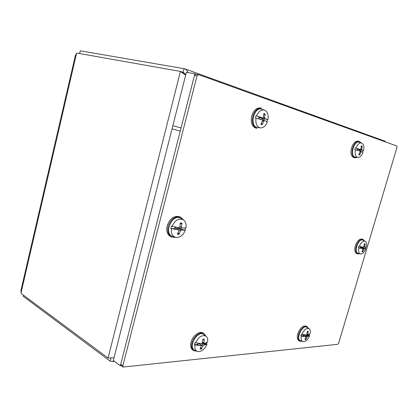 <?xml version="1.0" encoding="UTF-8"?>
<svg xmlns="http://www.w3.org/2000/svg" width="418" height="418" viewBox="0 0 418 418"><rect width="100%" height="100%" fill="white"/><g stroke="black" fill="none" stroke-linecap="round" stroke-linejoin="round"><path stroke-width="0.63" d="M187.975 72.539C187.337 70.663 186.229 69.414 184.646 68.787L384.957 141.179L385.992 142.11M184.646 68.787L80.293 50.803L79.655 53.551M182.979 72.345L184.145 68.641M183.669 72.549L185.801 74.618M20.952 290.369L75.428 55.233L76.875 53.06L180.409 71.431L185.67 75.141M113.994 357.824L108.074 358.043L21.14 293.467L20.921 290.5M108.074 358.043L180.409 71.431L183.168 72.408L183.711 73.746M23.492 295.212L23.236 296.325L110.159 361.147L112.196 361.539L113.978 361.021M110.159 361.147L110.901 358.205M79.399 53.504L79.801 52.914M197.035 75.836L198.607 74.634L396.802 146.002L397.011 147.267L338.622 343.262L337.749 344.317L123.132 367.051L122.855 365.881L197.035 75.836L194.48 75.376L195.901 74.143L198.461 74.597M122.855 365.881L120.729 364.313L194.48 75.376M120.729 364.313L121.006 365.478L123.132 367.051M120.363 365.75L113.309 360.53L172.848 125.698L181.067 127.924L120.363 365.75L121.246 365.656M194.887 73.767L186.397 72.262L172.054 128.833L180.252 131.1L194.887 73.767L195.974 74.153M303.917 336.333L303.212 335.55L302.736 335.732L303.98 336.464L302.736 335.732M303.818 336.48L300.819 335.994L302.491 335.8M300.819 335.994L301.315 334.285L306.446 335.027L306.927 334.468L307.303 331.406L308.254 331.338L307.287 331.704M303.4 334.781L303.212 335.55M303.98 336.464L306.148 336.516L304.915 339.609L305.871 339.52L307.099 336.908L307.58 336.354L308.813 336.056L307.345 335.351L309.623 335.565C308.123 339.176 306.19 341.24 303.823 341.752L302.799 341.621C301.326 340.889 300.845 339.102 301.357 336.25M301.853 334.541C304.027 329.781 306.42 327.822 309.038 328.663C310.245 329.572 310.605 331.312 310.114 333.883L307.93 334.891L308.254 331.338M309.623 335.565L308.813 336.056M302.799 341.621L300.453 340.686C295.348 339.066 302.58 324.112 306.901 327.315L309.038 328.663M309.44 334.426L309.153 335.309M308.876 336.051L307.554 335.382M306.478 335.022L306.958 335.241L307.183 334.604M308.672 336.004L307.345 335.351M305.464 338.627L305.871 339.52M302.078 341.334L299.925 341.234C298.248 340.127 297.851 337.812 298.75 334.29C300.965 328.532 303.719 325.956 307.005 326.557L308.385 328.25M299.925 341.234L298.985 340.743C297.302 339.635 296.905 337.321 297.799 333.804C300.014 328.057 302.768 325.481 306.06 326.082L307.005 326.557M357.907 150.49L354.814 149.738L355.347 147.899L358.482 148.876L355.347 147.899M357.056 148.578L358.372 148.892M358.341 148.808L356.862 148.458M357.416 148.865L357.04 150.151M358.001 150.532L359.982 151.086L360.107 151.75L358.717 154.681L359.6 154.953L361.408 151.541L363.064 152.319C361.654 155.773 359.893 157.487 357.787 157.471L357.442 157.398C355.399 156.436 354.725 153.934 355.41 149.884M360.525 151.232L360.886 149.984L362.955 150.323L361.868 149.978L361.727 149.31L362.166 146.154L361.283 145.861L360.896 149.038L360.468 149.524L358.482 148.876M362.955 150.323L363.592 150.511L363.059 150.386L362.589 152.042M355.943 148.04C357.536 144.257 359.438 142.569 361.654 142.987C363.639 144.038 364.287 146.546 363.592 150.511M358.132 150.391L361.408 151.541L357.865 150.344M357.787 157.471L354.877 157.037C349.552 155.857 354.161 139.988 359.219 142.162L361.654 142.987M363.059 150.386L362.599 150.261M359.062 154.049L359.6 154.953M360.886 149.984L359.835 149.816L359.527 150.882M362.166 146.154L361.23 146.687M359.835 149.816L357.923 149.189M357.092 157.372L354.788 157.785C352.155 156.572 351.428 153.375 352.604 148.186C354.229 143.478 356.413 141.206 359.151 141.362L360.985 142.763M354.788 157.785L353.738 157.523C351.104 156.311 350.373 153.119 351.543 147.935C353.173 143.233 355.357 140.965 358.095 141.127L359.151 141.362M198.404 345.184L197.871 344.207L197.186 344.437L198.419 345.346L196.836 344.526L197.186 344.437M198.205 345.367L194.391 344.798L196.836 344.526M194.391 344.798L194.95 342.729L201.711 343.58L202.369 342.901L202.819 339.202L204.203 339.097L203.911 339.479L202.793 339.557M198.043 343.382L197.871 344.207M198.419 345.346L201.466 345.404L200.138 349.093L201.533 348.967L202.866 345.827L203.519 345.148L205.478 344.756L203.911 343.883L206.549 343.789L207.025 344.108C205.191 348.466 202.568 350.979 199.151 351.653L197.139 351.339C195.243 350.315 194.516 348.241 194.966 345.111M195.519 343.047C198.576 336.814 202.087 334.531 206.053 336.203C207.495 337.425 208.002 339.385 207.574 342.081L205.98 342.917L203.843 343.377L204.203 339.097M207.025 344.108L205.478 344.756M197.082 351.308L194.684 350.169C187.405 347.222 197.97 329.431 203.89 334.567L206.001 336.166M206.952 342.473L206.549 343.789M205.588 344.745L204.224 343.915M202.234 343.235L203.336 343.758L203.524 343.23M205.306 344.688L203.911 343.883M200.886 347.577L201.533 348.967M202.437 342.734L202.26 343.241M199.428 343.815L199.443 343.518M196.946 351.245L193.827 350.707C191.737 349.192 191.141 346.527 192.029 342.723C193.581 336.349 200.426 331.166 203.953 333.559L205.886 336.077M193.827 350.707L192.86 350.096C190.765 348.581 190.164 345.921 191.057 342.123C192.599 335.753 199.438 330.586 202.97 332.979L203.953 333.559M259.421 119.073L255.388 118.075L255.994 115.812L260.027 117.077L255.994 115.812M258.549 116.794L259.954 117.108M259.829 116.983L258.256 116.627M259.097 117.181L258.674 118.754M259.479 119.109L262.238 119.893L262.473 120.729L260.921 124.339L262.227 124.747L263.711 121.121L264.354 120.567L267.379 121.837C265.712 125.907 263.387 127.924 260.404 127.892L259.683 127.746C256.631 126.408 255.414 123.232 256.035 118.226M263.826 120.379L264.239 118.837L266.658 119.219L264.871 118.649L264.61 117.808L265.148 113.962L263.842 113.529L263.371 117.406L262.812 117.98L260.027 117.077M266.658 119.219L267.98 119.626L267.426 119.506L266.872 121.586M256.642 115.964C258.622 111.35 261.24 109.396 264.5 110.106C267.473 111.575 268.633 114.751 267.98 119.626M264.354 120.567L260.466 119.261M260.325 127.882L256.955 127.422C249.097 125.578 254.369 106.083 261.908 109.223L264.422 110.08M267.426 119.506L266.078 119.12M261.381 123.394L262.227 124.747M264.239 118.837L263.016 118.649L262.666 119.966M265.148 113.962L263.748 114.772M263.016 118.649L261.166 118.268L260.487 117.74M252.833 116.225C254.729 110.566 257.645 107.886 261.584 108.184L260.456 107.948C256.516 107.651 253.601 110.326 251.709 115.974C250.481 122.406 251.861 126.445 255.842 128.091L256.955 128.363C252.974 126.711 251.599 122.667 252.833 116.225M361.178 248.266L359.966 247.827M361.121 248.349L358.341 247.769L359.757 247.853M358.341 247.769L358.832 246.108L361.607 246.824M360.703 246.61L360.373 247.722M361.267 248.349L363.122 248.616L361.91 251.73L362.714 251.808L363.953 249.217L364.381 248.731L365.353 248.767L363.545 248.052L363.848 247.085M359.381 246.301C361.095 242.351 363.012 240.632 365.144 241.149C366.555 242.038 366.957 244.002 366.361 247.043L364.778 247.32L365.076 243.872L364.271 243.778L363.916 246.698L363.482 247.184L361.711 246.855M365.766 247.289L365.389 248.496L365.875 248.673C364.459 252.101 362.74 253.872 360.729 253.987L360.441 253.94C358.796 253.277 358.278 251.286 358.89 247.958M365.875 248.673L365.353 248.767M360.441 253.94L358.064 253.318C353.247 252.441 358.654 237.717 362.918 240.115L365.144 241.149M364.219 248.323L365.389 248.496M360.734 247.472L361.366 247.299L363.545 248.052M362.317 251.014L362.714 251.808M362.834 247.069L362.625 247.681M365.076 243.872L364.245 244.279M359.611 253.721L357.636 253.893C355.739 252.838 355.3 250.288 356.308 246.239C358.08 241.385 360.3 239.101 362.96 239.399L364.365 240.789M357.636 253.893L356.669 253.533C354.772 252.482 354.323 249.933 355.337 245.883C357.103 241.034 359.323 238.762 361.988 239.054L362.96 239.399M175.361 229.221L174.839 228.515L174.05 228.641L175.367 229.325L174.05 228.641M175.116 229.32L170.821 228.463L173.648 228.667M170.821 228.463L171.427 226.101L179.113 227.737L179.86 227.068L180.357 222.935L181.966 223.118L181.642 223.578L180.289 223.87M175.199 227.031L174.839 228.515M175.367 229.325L178.779 229.811L178.956 230.532L177.425 234.226L179.035 234.378L180.482 230.689L181.224 230.015L183.523 230.161L181.83 229.44L185.378 230.146C183.335 234.968 180.341 237.408 176.401 237.471L175.372 237.272C172.268 236.05 170.952 233.197 171.437 228.714M174.928 227.956L175.497 227.836L178.779 229.811M172.049 226.357C174.943 220.239 178.643 218.024 183.147 219.701C185.535 221.326 186.48 224.038 185.984 227.841L181.668 228.003L181.381 227.23L181.966 223.118M185.378 230.146L183.523 230.161M175.273 237.241L172.775 236.463C163.025 233.97 172.399 212.846 180.795 218.342L183.058 219.649M185.42 227.93L184.876 229.91M183.659 230.193L182.185 229.55M176.809 228.625L177.979 228.097L181.161 229.168L181.522 227.962M183.335 230.088L181.83 229.44M178.136 232.68L179.035 234.378M180.289 227.596L179.975 228.662M175.837 237.393L171.704 237.079C168.313 235.151 167.153 231.567 168.224 226.326C170.931 219.006 175.032 215.944 180.529 217.141L183.544 219.962M171.704 237.079L170.664 236.604C167.273 234.67 166.108 231.091 167.174 225.861C169.875 218.557 173.977 215.5 179.474 216.696L180.529 217.141M76.363 54.168L21.177 292.26M306.018 336.485L303.39 334.818M307.58 336.354L305.443 334.996M305.824 339.066L305.161 339.186M307.476 331.62L307.988 331.652M307.831 334.395L307.016 334.008M307.099 336.908L305.835 336.318M359.548 154.498L358.895 154.362M361.262 146.258L361.873 146.525M361.727 149.31L360.88 149.101M360.42 149.513L357.322 149.106M360.943 152.016L360.081 151.807M361.868 149.978L358.393 149.524M201.236 345.341L198.738 343.45M203.519 345.148L201.45 343.58M201.492 348.419L200.415 348.575M203.111 339.453L203.911 339.479M203.686 342.791L202.5 342.138M202.866 345.827L199.987 344.249M262.211 119.882L258.716 118.644M264.343 120.562L260.879 119.334M262.18 124.193L261.125 123.927M263.81 114.03L264.819 114.427M264.61 117.808L263.345 117.51M262.729 117.96L259.008 117.573M263.711 121.121L262.436 120.828M264.871 118.649L261.166 118.268M363.064 248.595L360.457 247.362M364.381 248.731L361.366 247.299M362.667 251.38L362.108 251.39M364.256 244.07L364.804 244.19M364.674 246.777L363.947 246.526M363.953 249.217L363.237 248.971M178.59 229.748L175.325 227.82M181.224 230.015L177.979 228.097M178.988 233.777L177.676 233.709M180.33 223.379L181.642 223.578M181.381 227.23L179.933 226.634M180.482 230.689L178.977 230.078M114.401 361.335L112.196 361.549M306.148 336.516L303.473 334.792M307.93 334.891L306.922 334.505M360.468 149.524L357.322 149.111M201.466 345.404L199.015 343.491M203.843 343.377L202.401 342.718M262.812 117.98L259.061 117.594M262.238 119.893L258.737 118.644M363.122 248.616L360.462 247.341"/></g></svg>

